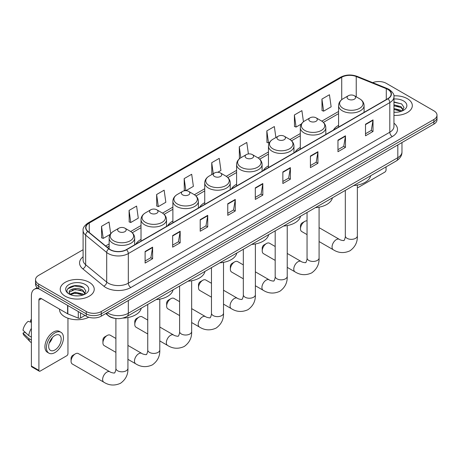 <?xml version="1.0" encoding="UTF-8"?>
<svg xmlns="http://www.w3.org/2000/svg" width="460" height="460" viewBox="0 0 460 460"><rect width="100%" height="100%" fill="white"/><g stroke="black" fill="none" stroke-linecap="round" stroke-linejoin="round"><path stroke-width="0.69" d="M141.019 239.424A18.774 10.839 0 0 0 135.861 244.128M172.88 221.03A18.774 10.839 0 0 0 167.722 225.733M204.734 202.641A18.774 10.839 0 0 0 199.583 207.339M236.595 184.247A18.774 10.839 0 0 0 231.443 188.945M268.456 165.853A18.774 10.839 0 0 0 263.298 170.551M300.311 147.459A18.774 10.839 0 0 0 295.159 152.156M338.583 125.361A18.774 10.839 0 0 0 333.431 130.065M115.322 318.418A10.626 6.135 180 0 1 108.6 315.911L105.76 313.565M83.093 249.722L38.657 275.373A10.626 6.135 0 0 0 35.546 279.714L35.546 284.343A10.626 6.135 0 0 0 38.657 288.679L86.244 316.152A10.626 6.135 0 0 0 101.275 316.152L433.889 124.12A10.626 6.135 0 0 0 437 119.784L437 117.467A10.626 6.135 0 0 1 433.889 121.808A10.626 6.135 0 0 0 437 117.467L437 115.155A10.626 6.135 0 0 0 433.889 110.82L386.302 83.34A10.626 6.135 0 0 0 372.709 82.645M35.546 279.714A10.626 6.135 0 0 0 38.657 284.05L86.244 311.529A10.626 6.135 0 0 0 101.275 311.529L101.275 313.841L433.889 121.808L101.275 313.841A10.626 6.135 0 0 1 86.244 313.841A10.626 6.135 0 0 0 101.275 313.841L101.275 316.152M38.657 284.05L38.657 286.367L86.244 313.841L38.657 286.367A10.626 6.135 0 0 1 35.546 282.026A10.626 6.135 0 0 0 38.657 286.367L38.657 288.679M407.336 98.67A17.003 9.815 0 0 0 393.886 95.829A17.003 9.815 0 0 1 407.336 98.67A17.003 9.815 0 0 1 412.321 105.61A17.003 9.815 0 0 0 407.336 98.67M89.251 282.319A17.003 9.815 0 0 0 70.725 280.186A17.003 9.815 0 0 0 60.225 289.26A17.003 9.815 0 0 0 65.205 296.2A17.003 9.815 0 0 0 83.737 298.327A17.003 9.815 0 0 0 94.231 289.26A17.003 9.815 0 0 0 89.251 282.319A17.003 9.815 0 0 0 70.725 280.186A17.003 9.815 0 0 0 60.225 289.26A17.003 9.815 0 0 0 65.205 296.2A17.003 9.815 0 0 0 83.737 298.327A17.003 9.815 0 0 0 94.231 289.26A17.003 9.815 0 0 0 89.251 282.319M387.803 89.412A11.333 6.543 180 0 1 391.121 94.041A11.333 6.543 180 0 1 387.803 98.67L126.322 249.636A11.333 6.543 180 0 1 109.02 248.762L87.975 231.414A11.333 6.543 180 0 1 85.928 227.66A11.333 6.543 180 0 1 89.246 223.031L341.722 77.268A11.333 6.543 180 0 1 356.235 76.532L386.291 88.682A11.333 6.543 180 0 1 387.803 89.412M388.004 89.297A11.621 6.71 0 0 0 386.452 88.55L356.402 76.4A11.621 6.71 0 0 0 341.521 77.153L89.044 222.916A11.621 6.71 0 0 0 87.745 231.506L108.79 248.854A11.621 6.71 0 0 0 126.517 249.751L388.004 98.785A11.621 6.71 0 0 0 388.004 89.297M145.107 251.488L145.107 263.057L152.617 258.715L152.617 247.146L145.107 251.488M145.107 261.004L150.892 257.663L152.588 247.532A2.835 1.639 -120 0 0 152.617 247.146M150.84 257.692L152.617 258.715M172.655 235.583L172.655 247.146L180.17 242.811L180.17 231.242L172.655 235.583M172.655 245.099L178.44 241.753L180.136 231.627A2.835 1.639 -120 0 0 180.17 231.242M178.394 241.787L180.17 242.811M200.203 219.673L200.203 231.242L207.719 226.906L207.719 215.337L200.203 219.673M200.203 229.189L205.994 225.848L207.69 215.723A2.835 1.639 -120 0 0 207.719 215.337M205.942 225.877L207.719 226.906M227.757 203.768L227.757 215.337L235.273 210.996L235.273 199.427L227.757 203.768M227.757 213.285L233.542 209.944L235.238 199.812A2.835 1.639 -120 0 0 235.273 199.427M233.496 209.973L235.273 210.996M365.51 124.234L365.51 135.803L373.025 131.468L373.025 119.899L365.51 124.234M365.51 133.751L371.3 130.41L372.997 120.284A2.835 1.639 -120 0 0 373.025 119.899M371.249 130.439L373.025 131.468M337.962 140.145L337.962 151.714L345.471 147.373L345.471 135.803L337.962 140.145M337.962 149.661L343.747 146.314L345.443 136.189A2.835 1.639 -120 0 0 345.471 135.803M343.695 146.349L345.471 147.373M310.408 156.049L310.408 167.618L317.923 163.277L317.923 151.708L310.408 156.049M310.408 165.565L316.198 162.225L317.894 152.093A2.835 1.639 -120 0 0 317.923 151.708M316.147 162.254L317.923 163.277M282.86 171.954L282.86 183.523L290.375 179.187L290.375 167.618L282.86 171.954M282.86 181.47L288.644 178.129L290.34 168.004A2.835 1.639 -120 0 0 290.375 167.618M288.592 178.158L290.375 179.187M255.306 187.864L255.306 199.427L262.821 195.092L262.821 183.523L255.306 187.864M255.306 197.38L261.096 194.034L262.792 183.908A2.835 1.639 -120 0 0 262.821 183.523M261.044 194.068L262.821 195.092M393.955 115.397A17.003 9.815 0 0 0 412.321 105.61A17.003 9.815 0 0 1 393.955 115.397M101.275 311.529L433.889 119.491A10.626 6.135 0 0 0 437 115.155M156.624 194.511L158.32 206.603L165.836 202.262L164.139 190.175L156.624 194.511L156.745 206.011M129.076 210.421L130.772 222.508L138.287 218.166L136.591 206.08L129.076 210.421L129.197 221.915M110.687 233.737L109.037 221.99L101.522 226.326L101.643 237.826M248.406 153.945L246.79 142.456L239.28 146.792L239.401 158.292M275.885 137.546L274.344 126.552L266.829 130.887L266.95 142.387M303.456 121.756L301.892 110.641L294.383 114.983L294.503 126.483M321.931 99.073L323.627 111.165L331.142 106.823L329.446 94.737L321.931 99.073L322.052 110.572M185.903 190.676L193.384 186.357L191.688 174.271L184.178 178.606L184.299 190.106M217.764 172.281L220.938 170.447L219.242 158.361L211.726 162.702L211.847 174.202M212.181 174.323L211.726 174.156M211.726 162.702L213.267 173.696M239.844 158.458L239.28 158.246M239.28 146.792L240.821 157.791M266.829 130.887L268.525 142.974L269.548 142.381M268.525 142.974L266.829 142.341M294.383 114.983L296.079 127.069L301.409 123.987M296.079 127.069L294.383 126.437M323.627 111.165L321.931 110.526M185.817 190.676L184.178 190.06M184.178 178.606L185.869 190.676M158.32 206.603L156.624 205.965M130.772 222.508L129.076 221.875M101.522 226.326L103.218 238.412L110.256 234.353M103.218 238.412L101.522 237.78M393.955 112.159L396.066 112.263M393.955 108.485L400.976 110.331L401.913 111.084M393.955 109.399L401.143 111.366M393.955 104.811L400.976 106.662L403.276 109.837M393.955 105.731L400.976 107.577L403.092 110.072M393.955 112.234A11.546 6.664 0 0 0 403.483 110.325A11.546 6.664 0 0 0 403.483 100.895A11.546 6.664 0 0 0 393.955 98.992M402.184 110.969L403.995 107.416L401.706 103.971L393.955 101.907M393.955 102.264L401.551 103.868M393.955 105.938L398.992 106.565M393.955 109.612L398.992 110.239M357.362 187.548L357.357 187.542A1.771 1.023 120 0 0 357.362 187.548A1.771 1.023 120 0 0 358.248 187.456L384.796 172.132A1.771 1.023 120 0 0 386.049 169.958L386.049 166.859M300.489 228.787L300.489 225.894A2.478 1.432 -60 0 1 302.243 222.858L304.75 221.409A6.02 3.479 120 0 0 300.489 228.787A6.02 3.479 120 0 0 301.737 231.541L307.044 234.606M348.329 99.193A4.249 2.455 0 0 0 354.338 99.193A4.249 2.455 0 0 0 354.338 95.72L359.616 98.768A11.713 6.762 0 0 1 359.616 108.33A11.713 6.762 0 0 1 343.051 108.33A11.713 6.762 0 0 1 343.051 98.768C340.17 100.481 338.675 102.758 338.583 105.593A12.753 7.36 0 0 0 342.32 110.802A12.753 7.36 0 0 0 356.212 112.395A12.753 7.36 0 0 0 364.084 105.593C363.992 102.758 362.503 100.481 359.616 98.768L354.338 95.72A4.249 2.455 0 0 0 348.329 95.72A4.249 2.455 0 0 0 348.329 99.193M353.677 185.552A19.481 11.247 0 0 0 370.674 175.737M307.044 220.863A6.02 3.479 120 0 0 304.75 221.409L302.243 222.858M262.223 250.884L262.223 247.992A2.478 1.432 -60 0 1 263.971 244.95L266.478 243.507A6.02 3.479 120 0 0 262.223 250.884A6.02 3.479 120 0 0 263.465 253.638L275.183 260.4M310.057 121.285A4.249 2.455 0 0 0 316.072 121.285A4.249 2.455 0 0 0 316.072 117.817L321.35 120.865A11.713 6.762 0 0 1 321.35 130.427A11.713 6.762 0 0 1 304.779 130.427A11.713 6.762 0 0 1 304.779 120.865C301.898 122.578 300.409 124.85 300.311 127.69A12.753 7.36 0 0 0 304.048 132.894A12.753 7.36 0 0 0 317.946 134.493A12.753 7.36 0 0 0 325.818 127.69C325.72 124.85 324.231 122.578 321.35 120.865L316.072 117.817A4.249 2.455 0 0 0 310.057 117.817A4.249 2.455 0 0 0 310.057 121.285M315.405 207.644A19.481 11.247 0 0 0 332.407 197.834M275.183 246.497L269.491 243.208A6.02 3.479 120 0 0 266.478 243.507L263.971 244.95M230.362 269.272L230.362 266.38A2.478 1.432 -60 0 1 232.116 263.344L234.617 261.901A6.02 3.479 120 0 0 230.362 269.272A6.02 3.479 120 0 0 231.61 272.032L243.323 278.794M278.202 139.679A4.249 2.455 0 0 0 284.211 139.679A4.249 2.455 0 0 0 284.211 136.212L289.489 139.254A11.713 6.762 0 0 1 289.489 148.821A11.713 6.762 0 0 1 272.924 148.821A11.713 6.762 0 0 1 272.924 139.254C270.037 140.967 268.548 143.244 268.456 146.084A12.753 7.36 0 0 0 272.188 151.288A12.753 7.36 0 0 0 286.085 152.887A12.753 7.36 0 0 0 293.957 146.084C293.865 143.244 292.376 140.967 289.489 139.254L284.211 136.212A4.249 2.455 0 0 0 278.202 136.212A4.249 2.455 0 0 0 278.202 139.679M283.55 226.038A19.481 11.247 0 0 0 300.547 216.229M243.323 264.891L237.63 261.602A6.02 3.479 120 0 0 234.617 261.901L232.116 263.344M198.501 287.667L198.501 284.774A2.478 1.432 -60 0 1 200.255 281.738L202.762 280.295A6.02 3.479 120 0 0 198.501 287.667A6.02 3.479 120 0 0 199.749 290.427L211.468 297.189M246.341 158.073A4.249 2.455 0 0 0 252.35 158.073A4.249 2.455 0 0 0 252.35 154.6L257.629 157.648A11.713 6.762 0 0 1 257.629 167.216A11.713 6.762 0 0 1 241.063 167.216A11.713 6.762 0 0 1 241.063 157.648C238.177 159.361 236.687 161.638 236.595 164.479A12.753 7.36 0 0 0 240.333 169.683A12.753 7.36 0 0 0 254.225 171.281A12.753 7.36 0 0 0 262.096 164.479C262.005 161.638 260.515 159.361 257.629 157.648L252.35 154.6A4.249 2.455 0 0 0 246.341 154.6A4.249 2.455 0 0 0 246.341 158.073M251.689 244.433A19.481 11.247 0 0 0 268.686 234.617M211.468 283.285L205.769 279.996A6.02 3.479 120 0 0 202.762 280.295L200.255 281.738M166.646 306.061L166.646 303.169A2.478 1.432 -60 0 1 168.394 300.133L170.901 298.69A6.02 3.479 120 0 0 166.646 306.061A6.02 3.479 120 0 0 167.888 308.821L179.607 315.583M214.481 176.467A4.249 2.455 0 0 0 220.495 176.467A4.249 2.455 0 0 0 220.495 172.994L225.774 176.042A11.713 6.762 0 0 1 225.774 185.61A11.713 6.762 0 0 1 209.202 185.61A11.713 6.762 0 0 1 209.202 176.042C206.321 177.755 204.832 180.032 204.734 182.873A12.753 7.36 0 0 0 208.472 188.077A12.753 7.36 0 0 0 222.37 189.669A12.753 7.36 0 0 0 230.242 182.873C230.144 180.032 228.654 177.755 225.774 176.042L220.495 172.994A4.249 2.455 0 0 0 214.481 172.994A4.249 2.455 0 0 0 214.481 176.467M219.828 262.827A19.481 11.247 0 0 0 236.825 253.011M179.607 301.679L173.914 298.391A6.02 3.479 120 0 0 170.901 298.69L168.394 300.133M134.786 324.455L134.786 321.563A2.478 1.432 -60 0 1 136.54 318.527L139.041 317.084A6.02 3.479 120 0 0 134.786 324.455A6.02 3.479 120 0 0 136.034 327.209L147.746 333.977M182.626 194.862A4.249 2.455 0 0 0 188.634 194.862A4.249 2.455 0 0 0 188.634 191.389L193.913 194.436A11.713 6.762 0 0 1 193.913 203.998A11.713 6.762 0 0 1 177.347 203.998A11.713 6.762 0 0 1 177.347 194.436C174.461 196.15 172.971 198.427 172.88 201.261A12.753 7.36 0 0 0 176.611 206.471A12.753 7.36 0 0 0 190.509 208.064A12.753 7.36 0 0 0 198.381 201.261C198.289 198.427 196.799 196.15 193.913 194.436L188.634 191.389A4.249 2.455 0 0 0 182.626 191.389A4.249 2.455 0 0 0 182.626 194.862M187.973 281.221A19.481 11.247 0 0 0 204.97 271.406M147.746 320.068L142.054 316.785A6.02 3.479 120 0 0 139.041 317.084L136.54 318.527M102.925 342.849L102.925 339.957A2.478 1.432 -60 0 1 104.679 336.921L107.186 335.472A6.02 3.479 120 0 0 102.925 342.849A6.02 3.479 120 0 0 104.173 345.604L115.891 352.372M150.765 213.256A4.249 2.455 0 0 0 156.774 213.256A4.249 2.455 0 0 0 156.774 209.783L162.052 212.83A11.713 6.762 0 0 1 162.052 222.393A11.713 6.762 0 0 1 145.487 222.393A11.713 6.762 0 0 1 145.487 212.83C142.6 214.544 141.111 216.821 141.019 219.656A12.753 7.36 0 0 0 144.756 224.865A12.753 7.36 0 0 0 158.648 226.458A12.753 7.36 0 0 0 166.52 219.656C166.428 216.821 164.939 214.544 162.052 212.83L156.774 209.783A4.249 2.455 0 0 0 150.765 209.783A4.249 2.455 0 0 0 150.765 213.256M156.112 299.615A19.481 11.247 0 0 0 173.109 289.8M115.891 338.462L110.193 335.179A6.02 3.479 120 0 0 107.186 335.472L104.679 336.921M71.07 361.244L71.07 358.351A2.478 1.432 -60 0 1 72.818 355.315L75.325 353.866A6.02 3.479 120 0 0 71.07 361.244A6.02 3.479 120 0 0 72.312 363.998L103.874 382.22A6.02 3.479 -60 0 1 102.948 377.395A6.02 3.479 -60 0 1 106.881 372.088A6.02 3.479 -60 0 1 109.894 371.789C110.584 372.611 115.144 373.44 114.5 372.841C114.689 373.698 116.253 369.334 115.891 368.328A6.02 3.479 180 0 0 117.651 370.789A6.02 3.479 180 0 0 126.166 370.789A6.02 3.479 180 0 0 127.932 368.328C128.19 374.561 125.718 379.54 120.52 383.272C114.695 385.911 109.146 385.56 103.874 382.22M118.904 231.644A4.249 2.455 0 0 0 124.919 231.644A4.249 2.455 0 0 0 124.919 228.177L130.197 231.225A11.713 6.762 0 0 1 130.197 240.787A11.713 6.762 0 0 1 113.626 240.787A11.713 6.762 0 0 1 113.626 231.225C110.745 232.938 109.256 235.215 109.158 238.05A12.753 7.36 0 0 0 112.895 243.254A12.753 7.36 0 0 0 126.793 244.852A12.753 7.36 0 0 0 134.665 238.05C134.567 235.215 133.078 232.938 130.197 231.225L124.919 228.177A4.249 2.455 0 0 0 118.904 228.177A4.249 2.455 0 0 0 118.904 231.644M122.958 318.073A19.481 11.247 0 0 0 141.249 308.194M109.894 371.789L78.338 353.567A6.02 3.479 120 0 0 75.325 353.866L72.818 355.315M80.546 312.863L80.546 317.998L84.991 315.433M39.186 288.983A14.168 8.182 -120 0 0 34.328 289.277A14.168 8.182 -120 0 0 31.395 295.763L31.395 366.045L38.91 370.38L38.91 300.104A3.542 2.047 60 0 1 39.64 298.483A3.542 2.047 60 0 1 41.411 298.655L67.603 313.777L67.603 305.388M38.91 370.38A1.771 1.023 120 0 0 39.272 371.191L31.763 366.856A1.771 1.023 -60 0 1 31.395 366.045M39.272 371.191A1.771 1.023 120 0 0 40.158 371.105L66.711 355.775A1.771 1.023 120 0 0 67.959 353.608L67.959 318.216M80.546 317.998A1.771 1.023 180 0 1 78.28 318.113L67.838 313.892A1.771 1.023 180 0 1 67.603 313.777M54.935 349.962A8.855 5.112 120 0 0 60.72 342.159A8.855 5.112 120 0 0 59.363 335.064A8.855 5.112 120 0 0 54.935 335.501A8.855 5.112 120 0 0 49.151 343.304A8.855 5.112 120 0 0 50.508 350.399A8.855 5.112 120 0 0 54.935 349.962M49.214 343.097A8.855 5.112 120 0 0 52.394 337.594M31.395 320.108L30.642 319.884L30.642 321.661L31.395 322.092M60.961 332.304L59.455 331.436A12.04 6.952 120 0 0 53.435 332.034A12.04 6.952 120 0 0 45.569 342.642A12.04 6.952 120 0 0 47.414 352.297L48.915 353.165A12.04 6.952 120 0 0 54.935 352.567A12.04 6.952 120 0 0 62.807 341.952A12.04 6.952 120 0 0 60.961 332.304A12.04 6.952 120 0 0 54.935 332.902A12.04 6.952 120 0 0 47.069 343.511A12.04 6.952 120 0 0 48.915 353.165M31.395 328.388A11.69 6.75 120 0 0 28.733 335.593L23 330.228A9.211 5.319 120 0 1 28.14 321.327L31.395 322.316M31.395 337.128L28.733 335.593M26.099 333.132L24.541 332.229L23 333.12L28.733 338.485L31.395 340.02M28.733 338.485A11.69 6.75 120 0 0 30.176 341.751A11.69 6.75 120 0 0 31.061 342.447L31.395 342.637M31.395 319.671A9.211 5.319 120 0 0 30.642 319.884M23 333.12A9.211 5.319 120 0 0 24.087 335.409L30.176 341.751M59.518 309.108L59.518 309.499A17.71 10.223 0 0 0 64.705 316.733A17.71 10.223 0 0 0 88.803 317.245M75.308 295.832L77.981 295.912M70 294.135L75.158 292.169L82.892 293.98L83.823 294.728M70.478 294.63L75.158 293.089L83.059 295.015M70.081 294.492L69.253 292.554A8.004 4.623 0 0 0 70.547 294.693M85.186 293.48L82.892 290.306C78.085 286.724 68.195 288.932 69.253 292.554L69.224 292.203M69.276 292.669L69.494 292.071L75.158 289.415L82.892 291.226L85.008 293.721M84.099 294.618L85.911 291.065L83.622 287.615C75.52 281.79 61.122 289.466 69.437 294.17L69.845 294.423M85.393 284.544A11.546 6.664 0 0 0 69.063 284.544A11.546 6.664 0 0 0 69.063 293.974A11.546 6.664 0 0 0 85.393 293.969A11.546 6.664 0 0 0 85.393 284.544M67.746 288.776L74.526 285.993L83.461 287.511M71.984 290.128L74.526 289.668L80.908 290.214M71.984 293.802L74.526 293.336L80.908 293.882M107.335 312.656A14.168 8.182 0 0 0 108.284 313.26A14.168 8.182 0 0 0 128.323 313.26L397.82 157.671A14.168 8.182 0 0 0 401.971 151.886C402.074 155.399 400.2 158.407 396.353 160.914L126.856 316.503A7.084 4.088 60 0 0 128.323 313.26L128.323 300.535M397.82 144.946L397.82 157.671A7.084 4.088 60 0 1 396.353 160.914M106.76 312.984A7.084 4.738 129.5 0 0 107.996 315.29L105.846 313.513M433.889 124.12L433.889 119.491M86.244 316.152L86.244 311.529M393.955 123.194A17.71 10.223 180 0 1 392.311 136.557L130.83 287.523A3.542 2.047 60 0 1 128.323 283.182L389.804 132.215A14.168 8.182 0 0 0 393.955 126.437L393.955 96.818A14.168 8.182 180 0 1 389.804 102.603A3.542 2.047 -120 0 0 388.004 98.785M130.83 287.523A17.71 10.223 180 0 1 105.783 287.523A17.71 10.223 180 0 1 103.799 286.154L82.754 268.807A17.71 10.223 180 0 1 83.093 256.806M108.284 283.182A14.168 8.182 0 0 0 128.323 283.182L128.323 253.569A14.168 8.182 180 0 1 106.697 252.477L85.658 235.129A14.168 8.182 180 0 1 83.093 230.437L83.093 260.049A14.168 8.182 0 0 0 85.658 264.741L106.697 282.089A14.168 8.182 0 0 0 108.284 283.182M393.955 96.818C394.427 94.605 392.8 92.138 389.074 89.412L387.211 88.51A3.542 1.656 112 0 0 386.452 88.55M387.211 88.51L357.155 76.36C351.291 74.284 345.724 74.583 340.452 77.263A3.542 2.047 60 0 1 341.521 77.153M89.044 222.916A3.542 2.047 -120 0 0 87.975 223.031C84.301 225.67 82.673 228.143 83.093 230.437M87.745 231.506A3.542 2.369 129.5 0 0 85.658 235.129L85.658 264.741A3.542 2.369 -50.5 0 1 82.754 268.807M357.155 76.36A3.542 1.656 112 0 0 356.402 76.4M108.79 248.854A3.542 2.369 129.5 0 0 106.697 252.477L106.697 282.089A3.542 2.369 -50.5 0 1 103.799 286.154M126.517 249.751A3.542 2.047 60 0 1 128.323 253.569L389.804 102.603L389.804 132.215A3.542 2.047 60 0 0 392.311 136.557M89.246 223.031L89.246 232.461M386.291 88.682L386.291 99.544M356.235 76.532L356.235 96.813M341.722 77.268L341.722 99.665M338.583 111.469L321.816 121.147M300.311 133.567L289.961 139.541M268.456 151.961L258.1 157.935M236.595 170.349L226.239 176.329M204.734 188.744L194.384 194.724M172.88 207.138L162.524 213.118M141.019 225.532L130.663 231.512M109.158 243.927L105.627 245.968M255.306 188.226L262.792 183.908M282.86 172.322L290.34 168.004M310.408 156.417L317.894 152.093M337.962 140.507L345.443 136.189M365.51 124.602L372.997 120.284M227.757 204.136L235.238 199.812M200.203 220.041L207.69 215.723M172.655 235.945L180.136 231.627M145.107 251.856L152.588 247.532M357.357 185.081L357.357 235.871A6.02 3.479 180 0 1 355.591 238.332A6.02 3.479 180 0 1 347.076 238.332A6.02 3.479 180 0 1 345.316 235.871C345.678 236.877 344.115 241.241 343.925 240.384C344.569 240.982 340.003 240.154 339.319 239.332L319.085 227.654M357.357 235.871C357.615 242.104 355.143 247.083 349.945 250.815C344.115 253.454 338.566 253.103 333.299 249.763A6.02 3.479 -60 0 1 332.373 244.939A6.02 3.479 -60 0 1 336.306 239.631A6.02 3.479 -60 0 1 339.319 239.332M319.085 207.178L319.085 257.968A6.02 3.479 180 0 1 317.32 260.423A6.02 3.479 180 0 1 308.804 260.423A6.02 3.479 180 0 1 307.044 257.968C307.406 258.974 305.842 263.339 305.653 262.482C306.297 263.074 301.737 262.246 301.047 261.43L287.23 253.448M319.085 257.968C319.343 264.201 316.871 269.18 311.673 272.912C305.848 275.546 300.299 275.195 295.027 271.86A6.02 3.479 -60 0 1 294.101 267.036A6.02 3.479 -60 0 1 298.034 261.728A6.02 3.479 -60 0 1 301.047 261.43M287.23 225.572L287.23 276.362A6.02 3.479 180 0 1 285.464 278.817A6.02 3.479 180 0 1 276.949 278.817A6.02 3.479 180 0 1 275.183 276.362C275.551 277.368 273.987 281.733 273.792 280.876C274.442 281.468 269.876 280.64 269.186 279.824L255.369 271.843M287.23 276.362C287.483 282.589 285.016 287.575 279.812 291.306C273.987 293.94 268.439 293.589 263.166 290.254A6.02 3.479 -60 0 1 262.246 285.424A6.02 3.479 -60 0 1 266.179 280.123A6.02 3.479 -60 0 1 269.186 279.824M255.369 243.967L255.369 294.756A6.02 3.479 180 0 1 253.604 297.212A6.02 3.479 180 0 1 245.088 297.212A6.02 3.479 180 0 1 243.323 294.756C243.691 295.757 242.127 300.127 241.937 299.27C242.581 299.862 238.015 299.034 237.331 298.218L223.508 290.237M255.369 294.756C255.628 300.984 253.155 305.969 247.957 309.695C242.127 312.334 236.578 311.983 231.311 308.643A6.02 3.479 -60 0 1 230.385 303.818A6.02 3.479 -60 0 1 234.318 298.511A6.02 3.479 -60 0 1 237.331 298.218M223.508 262.355L223.508 313.145A6.02 3.479 180 0 1 221.743 315.606A6.02 3.479 180 0 1 213.227 315.606A6.02 3.479 180 0 1 211.468 313.145C211.83 314.151 210.266 318.521 210.076 317.664C210.72 318.257 206.16 317.429 205.47 316.606L191.653 308.631M223.508 313.145C223.767 319.378 221.294 324.363 216.096 328.089C210.272 330.728 204.723 330.378 199.45 327.037A6.02 3.479 -60 0 1 198.524 322.213A6.02 3.479 -60 0 1 202.458 316.905A6.02 3.479 -60 0 1 205.47 316.606M191.653 280.749L191.653 331.539A6.02 3.479 180 0 1 189.888 334A6.02 3.479 180 0 1 181.372 334A6.02 3.479 180 0 1 179.607 331.539C179.975 332.546 178.411 336.91 178.215 336.053C178.859 336.651 174.3 335.823 173.61 335.001L159.792 327.025M191.653 331.539C191.906 337.772 189.439 342.752 184.236 346.483C178.411 349.123 172.862 348.772 167.589 345.431A6.02 3.479 -60 0 1 166.669 340.607A6.02 3.479 -60 0 1 170.602 335.3A6.02 3.479 -60 0 1 173.61 335.001M159.792 299.144L159.792 349.933A6.02 3.479 180 0 1 158.027 352.394A6.02 3.479 180 0 1 149.511 352.394A6.02 3.479 180 0 1 147.746 349.933C148.114 350.94 146.55 355.304 146.36 354.447C147.004 355.045 142.439 354.217 141.755 353.395L127.932 345.42M159.792 349.933C160.051 356.166 157.579 361.146 152.381 364.878C146.55 367.517 141.001 367.166 135.734 363.825A6.02 3.479 -60 0 1 134.809 359.001A6.02 3.479 -60 0 1 138.742 353.694A6.02 3.479 -60 0 1 141.755 353.395M38.91 300.104L41.411 298.655M67.838 305.526L67.838 313.892M78.28 318.113L78.28 311.552M126.856 316.503C121.152 319.366 115.454 319.366 109.756 316.503L107.996 315.29M401.971 151.886L401.971 142.548M340.452 77.263L87.975 223.031M338.583 113.626L323.403 122.389M300.311 135.723L291.548 140.783M268.456 154.117L259.687 159.177M236.595 172.506L227.827 177.571M204.734 190.9L195.971 195.966M172.88 209.294L164.111 214.354M141.019 227.689L132.25 232.748M109.158 246.083L107.168 247.233M333.299 249.763L319.085 241.558M364.084 112.361L364.084 105.593M338.583 127.087L338.583 105.593M348.329 95.72L343.051 98.768M345.316 190.382L345.316 235.871M295.027 271.86L287.23 267.358M325.818 134.458L325.818 127.69M300.311 149.184L300.311 127.69M310.057 117.817L304.779 120.865M307.044 212.474L307.044 257.968M263.166 290.254L255.369 285.746M293.957 152.852L293.957 146.084M268.456 167.572L268.456 146.084M278.202 136.212L272.924 139.254M275.183 230.868L275.183 276.362M231.311 308.643L223.508 304.141M262.096 171.246L262.096 164.479M236.595 185.966L236.595 164.479M246.341 154.6L241.063 157.648M243.323 249.262L243.323 294.756M199.45 327.037L191.653 322.535M230.242 189.641L230.242 182.873M204.734 204.361L204.734 182.873M214.481 172.994L209.202 176.042M211.468 267.657L211.468 313.145M167.589 345.431L159.792 340.929M198.381 208.029L198.381 201.261M172.88 222.755L172.88 201.261M182.626 191.389L177.347 194.436M179.607 286.051L179.607 331.539M135.734 363.825L127.932 359.323M166.52 226.423L166.52 219.656M141.019 241.149L141.019 219.656M150.765 209.783L145.487 212.83M147.746 304.445L147.746 349.933M127.932 317.538L127.932 368.328M134.665 244.818L134.665 238.05M109.158 248.877L109.158 238.05M118.904 228.177L113.626 231.225M115.891 318.498L115.891 368.328M34.328 289.277L37.197 287.627"/></g></svg>
